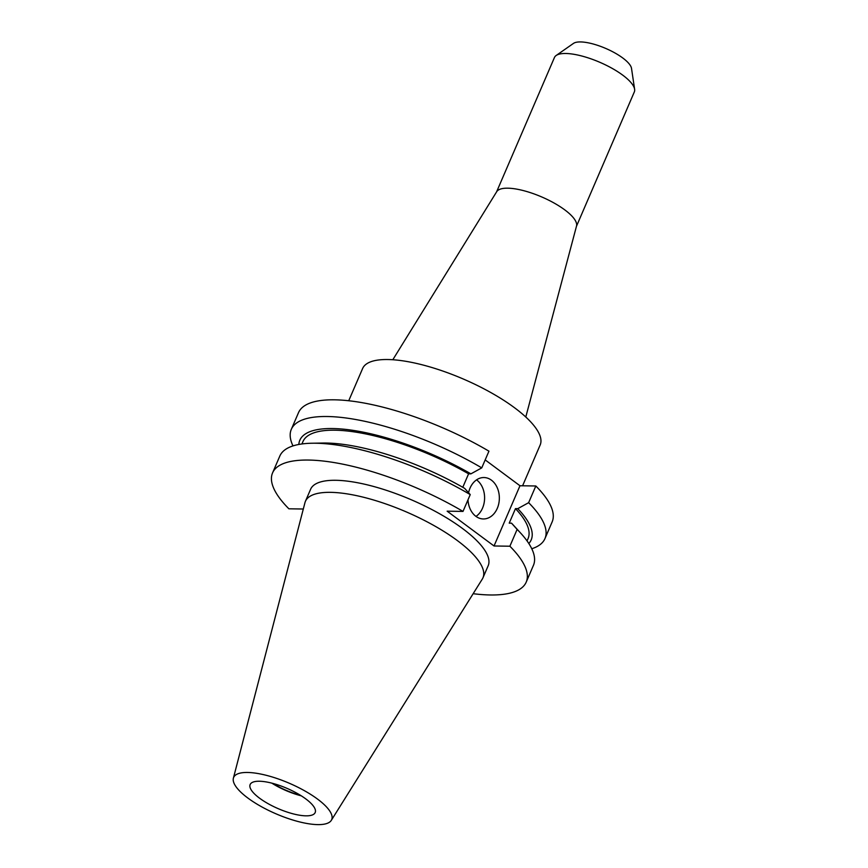 <?xml version="1.0" encoding="UTF-8"?>
<svg xmlns="http://www.w3.org/2000/svg" width="868" height="868" viewBox="0 0 868 868"><rect width="100%" height="100%" fill="white"/><g stroke="black" fill="none" stroke-linecap="round" stroke-linejoin="round"><path stroke-width="1.3" d="M467.993 499.805A20.713 15.689 90.9 0 0 475.87 516.319A20.713 15.689 90.9 0 0 483.346 518.956A20.713 15.689 90.9 0 0 498.785 503.592A20.713 15.689 90.9 0 0 491.44 480.178A20.713 15.689 90.9 0 0 483.964 477.541A20.713 15.689 90.9 0 0 468.568 492.72M476 516.417A20.713 15.689 90.9 0 0 484.594 498.362A20.713 15.689 90.9 0 0 476.684 479.95A20.713 15.689 90.9 0 0 476.554 479.863M348.73 400.756L362.618 368.52A96.663 30.185 23.3 0 1 422.542 364.896A96.663 30.185 23.3 0 1 514.464 407.7A96.663 30.185 23.3 0 1 540.167 444.98L522.59 485.787M392.813 359.743L496.713 191.676A43.487 13.584 23.3 0 1 524.272 190.83A43.487 13.584 23.3 0 1 564.753 209.861A43.487 13.584 23.3 0 1 576.526 226.038L525.791 417.009M496.55 191.947L554.435 57.538A43.487 13.584 23.3 0 1 556.182 55.476A43.487 13.584 23.3 0 1 622.757 75.169A43.487 13.584 23.3 0 1 634.616 89.263A43.487 13.584 23.3 0 1 634.324 91.943L576.439 226.353M556.182 55.476L573.477 43.4A32.181 10.047 23.3 0 1 622.736 57.972A32.181 10.047 23.3 0 1 631.513 68.398L634.616 89.263M300.458 795.305A34.525 10.785 23.3 0 1 272.78 783.392M301.315 795.847A35.404 11.056 23.3 0 1 271.803 783.131M305.764 798.885A35.404 11.056 23.3 0 1 315.182 812.546A35.404 11.056 23.3 0 1 293.232 813.869A35.404 11.056 23.3 0 1 259.565 798.191A35.404 11.056 23.3 0 1 250.147 784.531A35.404 11.056 23.3 0 1 272.096 783.207A35.404 11.056 23.3 0 1 305.764 798.885M247.836 798.017A53.371 16.666 23.3 0 1 233.383 778.184A53.371 16.666 23.3 0 1 265.608 775.146A53.371 16.666 23.3 0 1 317.493 799.059A53.371 16.666 23.3 0 1 331.305 820.358A53.371 16.666 23.3 0 1 297.464 821.356A53.371 16.666 23.3 0 1 247.836 798.017M233.383 778.184L304.95 502.702A96.663 30.185 23.3 0 1 305.417 501.335A96.663 30.185 23.3 0 1 365.341 497.711A96.663 30.185 23.3 0 1 457.273 540.514A96.663 30.185 23.3 0 1 482.966 577.795A96.663 30.185 23.3 0 1 482.293 579.086L331.305 820.358M305.417 501.335L310.603 489.281A96.663 30.185 23.3 0 1 370.527 485.657A96.663 30.185 23.3 0 1 462.46 528.46A96.663 30.185 23.3 0 1 488.163 565.752L482.966 577.795M526.203 582.135A138.088 43.129 23.3 0 0 509.885 546.222L517.122 529.404A138.088 43.129 23.3 0 1 520.594 533.028A138.088 43.129 23.3 0 1 533.451 565.307L526.203 582.135A138.088 43.129 23.3 0 1 473.147 593.701M517.122 529.404L511.534 523.176A125.958 39.342 23.3 0 1 513.216 524.966L520.594 533.028M511.534 523.176L509.223 523.133L515.473 508.626A122.562 38.279 23.3 0 1 528.08 538.551L527.05 540.927M515.473 508.626L517.784 508.659A125.958 39.342 23.3 0 1 528.818 543.52M517.784 508.659L528.634 502.68A138.088 43.129 23.3 0 1 544.963 538.583A138.088 43.129 23.3 0 1 531.769 548.75M528.634 502.68L535.827 485.982A138.088 43.129 23.3 0 1 552.146 521.896L544.963 538.583M303.312 509.017L288.881 508.8A138.088 43.129 23.3 0 1 272.563 472.897A138.088 43.129 23.3 0 1 463.002 511.415L470.239 494.597A138.088 43.129 23.3 0 0 312.089 443.233A138.088 43.129 23.3 0 0 279.811 456.08L272.563 472.897M509.885 546.222L494.033 545.983L447.15 511.176L463.002 511.415M312.089 443.233L323.026 443.049A125.958 39.342 23.3 0 1 464.651 488.369L470.239 494.597M301.912 443.971L302.943 441.595A122.562 38.279 23.3 0 1 468.59 473.819L462.785 487.295M298.82 444.47A125.958 39.342 23.3 0 1 470.901 473.852L468.59 473.819M292.993 445.913A138.088 43.129 23.3 0 1 291.312 429.345A138.088 43.129 23.3 0 1 481.751 467.874L470.901 473.852M485.179 459.91L519.975 485.754L494.033 545.983M535.827 485.982L519.975 485.754M291.312 429.345L298.505 412.658A138.088 43.129 23.3 0 1 488.944 451.176L481.751 467.874"/></g></svg>
